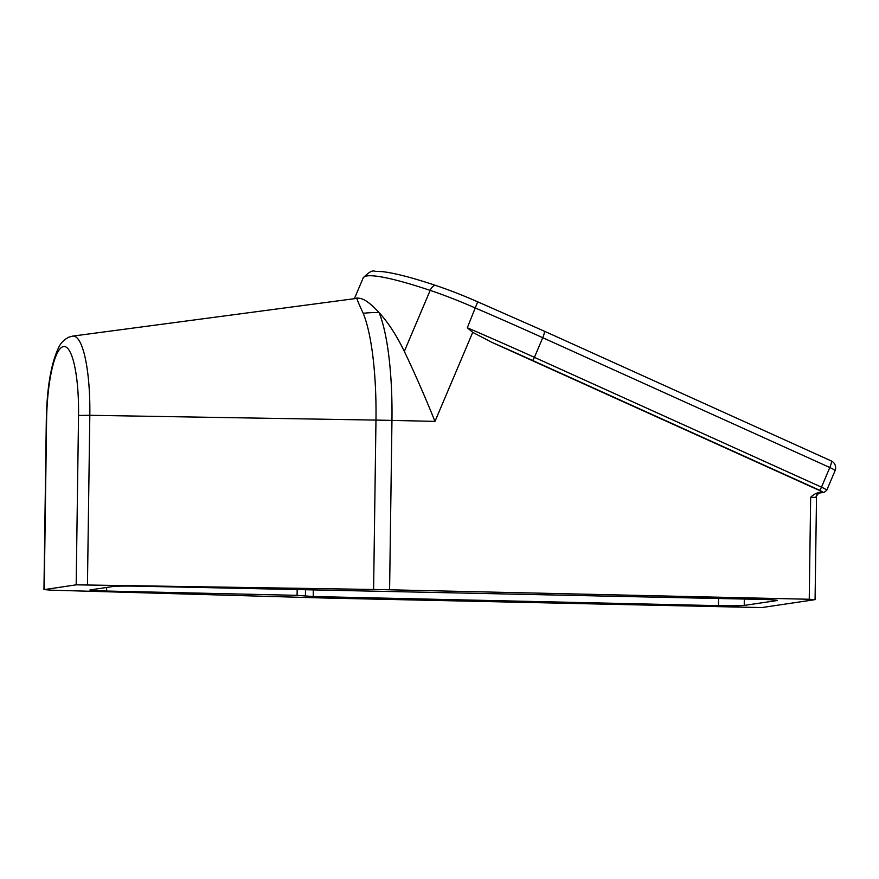 <?xml version="1.0" encoding="UTF-8"?>
<svg xmlns="http://www.w3.org/2000/svg" width="879" height="879" viewBox="0 0 879 879"><rect width="100%" height="100%" fill="white"/><g stroke="black" fill="none" stroke-linecap="round" stroke-linejoin="round"><path stroke-width="1.32" d="M816.02 497.547A5.373 5.021 96.5 0 1 821.118 492.185L820.942 492.163C816.998 492.603 813.569 494.317 810.658 497.305L816.316 497.404M820.129 492.339L821.118 492.185L820.129 492.339M761.708 607.587L333.053 598.214A107.458 4.021 0.8 0 1 317.605 597.819L50.74 590.15L44.225 589.6L76.176 584.832L373.608 589.479A107.458 4.021 0.8 0 1 389.595 589.798L809.24 599.258L814.888 599.665L761.708 607.587M776.706 600.225L776.706 600.588A21.492 0.802 -179.2 0 0 777.245 600.412A21.492 0.802 -179.2 0 0 760.566 599.39L139.08 586.205A21.492 0.802 -179.2 0 0 113.325 586.458L90.471 589.864A21.492 0.802 -179.2 0 0 89.922 590.029A21.492 0.802 -179.2 0 0 106.601 591.051L106.656 587.447M297.168 589.776L297.08 595.347L313.221 596.533L313.309 590.139M718.572 598.445L718.462 605.664L313.221 596.533M776.706 600.588L744.227 605.422L744.315 599.028M718.462 605.664A21.492 0.802 -179.2 0 0 744.227 605.422M297.08 595.347L106.601 591.051M357.643 298.267L357.544 298.278C362.511 297.596 369.685 302.354 379.069 312.572A107.458 93.218 157.8 0 0 363.214 313.298A125.049 27.919 91.3 0 1 375.97 420.096L373.608 589.479M357.544 298.278C355.676 296.245 357.566 301.255 363.214 313.298M821.206 492.163A2.154 2.099 -98.5 0 0 822.414 491.811L491.548 342.195L472.726 332.361L467.298 327.768L477.693 301.871M826.721 490.339L835.05 470.704A7.526 0.901 -157 0 0 829.809 467.507L821.48 487.153L534.421 357.346A3.219 0.615 114.3 0 1 532.454 360.401L819.514 490.207A3.219 0.615 -65.7 0 0 821.48 487.153A7.526 0.901 -157 0 1 826.721 490.339L824.117 492.339L818.756 493.13M831.04 460.893A7.526 1.439 114.3 0 1 831.226 460.915L831.226 460.915A7.526 1.439 114.3 0 1 829.809 467.507L542.75 337.712L534.421 357.346A479.549 57.717 -157 0 0 467.298 327.768M477.769 301.849L477.769 301.849C463.002 295.377 449.092 289.949 436.039 285.554A7.526 4.076 108.5 0 0 430.172 290.389A75.22 9.054 23 0 1 475.627 308.122A479.549 57.717 23 0 1 542.75 337.712A7.526 1.439 -65.7 0 0 544.167 331.108L477.769 301.849M389.595 589.798L391.957 420.404A126.268 28.194 -88.7 0 0 379.069 312.572C388.024 322.285 396.44 335.218 404.318 351.369C414.602 372.916 424.821 396.253 434.984 421.382L472.726 332.361M810.658 497.305L809.24 599.258M434.984 421.382L391.957 420.404A107.458 4.021 -179.2 0 0 375.97 420.096L89.823 415.295A81.978 18.305 -88.7 0 0 72.671 336.108L357.5 298.278M87.46 584.678L89.823 415.295L78.539 415.448L76.176 584.832M72.671 336.108L68.738 337.206C64.013 339.701 60.64 343.14 58.651 347.502C50.993 363.752 46.884 388.013 46.312 420.294L46.587 420.206A71.353 15.932 91.3 0 1 63.563 346.535A71.353 15.932 91.3 0 1 78.539 415.448M44.225 589.6L46.587 420.206M491.548 342.195A476.33 57.333 23 0 1 532.454 360.401M822.392 491.822L822.392 492.086A3.219 3.142 81.5 0 0 824.117 492.339M819.514 490.207L822.359 491.79M822.392 492.086L820.162 492.427M436.039 285.554C412.669 277.742 394.836 273.105 382.519 271.644L375.091 271.325C372.553 269.985 368.576 272.215 363.137 278.017A146.419 17.624 23 0 1 430.172 290.389L404.318 351.369M821.557 492.141L820.942 492.24C819.799 491.647 815.305 496.382 816.503 497.437L815.075 599.61M305.507 589.963L305.42 595.852M46.312 420.294L43.95 589.677M835.05 470.704A7.526 7.526 0 0 0 831.226 460.915L544.167 331.108M363.137 278.017L354.38 298.695"/></g></svg>
